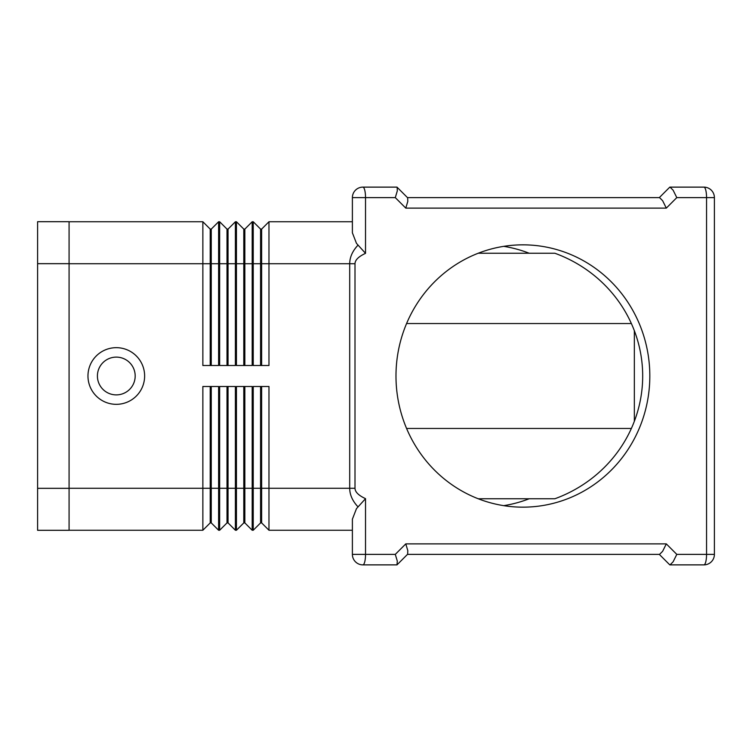 <?xml version="1.0" encoding="UTF-8"?>
<svg xmlns="http://www.w3.org/2000/svg" width="752" height="752" viewBox="0 0 752 752"><rect width="100%" height="100%" fill="white"/><g stroke="black" fill="none" stroke-linecap="round" stroke-linejoin="round"><path stroke-width="1.13" d="M144.628 376A28.332 28.332 0 0 1 116.297 404.332A28.332 28.332 0 0 1 87.965 376A28.332 28.332 0 0 1 116.297 347.668A28.332 28.332 0 0 1 144.628 376M135.181 376A18.885 18.885 0 0 1 116.297 394.885A18.885 18.885 0 0 1 97.412 376A18.885 18.885 0 0 1 116.297 357.115A18.885 18.885 0 0 1 135.181 376M357.961 245.19C352.5 251.046 349.746 257.222 349.699 263.726L349.699 488.274L355 488.274L355 263.726C355.076 260.023 358.582 256.564 365.528 253.339L356.467 243.347L352.387 232.81L352.387 197.616L365.528 197.616A10.49 2.651 -90 0 0 364.758 190.2A10.49 2.651 -90 0 0 362.887 187.126A10.49 10.49 0 0 0 352.387 197.616M365.528 253.339L365.528 197.616L395.289 197.616L405.779 208.116L407.8 201.386L407.65 197.785L396.99 187.126L407.481 197.616L659.316 197.616L669.806 187.126L703.91 187.126L669.806 187.126M352.387 519.19L352.387 554.384A10.49 10.49 0 0 0 362.887 564.874A10.49 2.651 -90 0 0 364.758 561.8A10.49 2.651 -90 0 0 365.528 554.384L365.528 498.661L356.467 508.653L352.387 519.19L356.467 508.653M355.461 561.8A10.49 10.49 0 0 0 362.887 564.874L396.99 564.874L407.65 554.215L407.8 550.614L405.779 543.884L395.289 554.384L397.31 561.105L396.99 564.874M669.806 564.874L659.316 554.384L407.481 554.384L659.551 554.384L662.625 551.31L666.31 543.884L405.779 543.884M714.4 554.384L676.8 554.384L673.115 561.8L670.041 564.874L703.91 564.874A10.49 10.49 0 0 0 714.4 554.384L714.4 197.616A10.49 10.49 0 0 0 711.326 190.2A10.49 10.49 0 0 1 714.4 197.616L706.551 197.616L706.551 554.384A10.49 2.651 90 0 1 705.78 561.8A10.49 2.651 90 0 1 703.91 564.874A10.49 10.49 0 0 0 711.326 561.8M405.779 208.116L666.31 208.116L676.8 197.616L673.115 190.2L670.041 187.126M666.31 208.116L662.625 200.69L659.551 197.616L407.481 197.616M395.289 197.616L397.31 190.895L397.15 187.295M396.99 187.126L362.887 187.126A10.49 10.49 0 0 0 355.461 190.2M478.225 498.764L554.844 498.764A135.548 131.158 0 0 0 642.687 376A135.548 131.158 0 0 0 554.844 253.236L529.173 253.236A131.158 126.919 90 0 0 503.699 246.346M395.984 376A131.158 126.919 -90 0 1 522.903 244.842A131.158 126.919 -90 0 1 649.822 376A131.158 126.919 -90 0 1 522.903 507.158A131.158 126.919 -90 0 1 395.984 376M503.699 505.654A131.158 126.919 90 0 0 529.173 498.764M529.173 253.236L478.225 253.236M406.578 323.539L631.37 323.539M634.34 330.701L634.34 421.299M631.37 428.461L406.578 428.461M260.577 386.49L260.577 522.903L261.63 522.903L268.972 530.245L268.972 488.274L349.699 488.274C349.746 494.778 352.5 500.954 357.961 506.81M261.63 386.49L261.63 488.274L268.972 488.274L268.972 386.49L253.236 386.49L253.236 488.274L261.63 488.274L261.63 522.903L268.972 530.245L352.387 530.245L352.387 554.384L395.289 554.384M260.577 365.51L260.577 229.097L253.236 221.755L253.236 365.51L268.972 365.51L268.972 221.755L261.63 229.097L261.63 365.51M243.789 365.51L243.789 229.097L236.438 221.755L236.438 365.51L252.183 365.51L252.183 221.755L253.236 221.755L260.577 229.097L261.63 229.097M227.001 365.51L227.001 229.097L219.65 221.755L219.65 365.51L235.395 365.51L235.395 221.755L228.044 229.097L228.044 365.51M69.081 221.755L202.861 221.755L202.861 365.51L218.606 365.51L218.606 221.755L219.65 221.755L227.001 229.097L228.044 229.097M227.001 386.49L227.001 522.903L219.65 530.245L218.606 530.245L218.606 386.49L202.861 386.49L202.861 530.245L210.212 522.903L202.861 530.245L69.081 530.245M228.044 522.903L235.395 530.245L235.395 386.49L219.65 386.49L219.65 530.245L227.001 522.903L228.044 522.903L228.044 386.49M243.789 386.49L243.789 522.903L244.842 522.903L252.183 530.245L252.183 386.49L236.438 386.49L236.438 530.245L243.789 522.903L236.438 530.245L235.395 530.245M703.91 187.126A10.49 10.49 0 0 1 711.326 190.2A10.49 10.49 0 0 0 703.91 187.126A10.49 2.651 90 0 1 705.78 190.2A10.49 2.651 90 0 1 706.551 197.616L676.8 197.616M260.577 522.903L253.236 530.245L260.577 522.903M218.606 530.245L211.256 522.903L211.256 488.274L253.236 488.274L253.236 530.245L252.183 530.245L244.842 522.903L244.842 386.49M210.212 386.49L210.212 488.274L211.256 488.274L211.256 386.49M69.081 488.274L210.212 488.274L210.212 522.903L211.256 522.903M268.972 221.755L352.387 221.755M235.395 221.755L236.438 221.755L243.789 229.097L244.842 229.097L252.183 221.755L244.842 229.097L244.842 365.51M218.606 221.755L211.256 229.097L211.256 365.51M210.212 365.51L210.212 229.097L202.861 221.755L210.212 229.097L211.256 229.097M69.081 263.67L69.081 221.699L37.6 221.699L37.6 263.67L69.081 263.67L69.081 530.301L37.6 530.301L37.6 263.67M355 263.726L69.081 263.726M365.528 498.661C358.582 495.436 355.076 491.977 355 488.274M676.8 554.384L666.31 543.884M37.6 488.33L69.081 488.33"/></g></svg>
